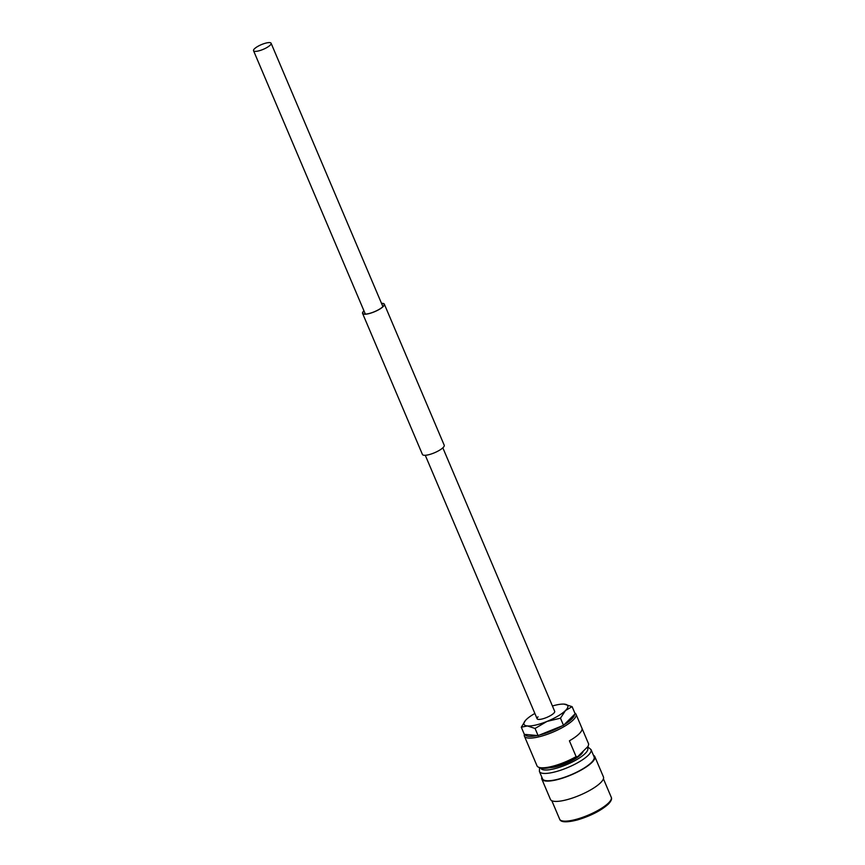 <?xml version="1.0" encoding="UTF-8"?>
<svg xmlns="http://www.w3.org/2000/svg" width="865" height="865" viewBox="0 0 865 865"><rect width="100%" height="100%" fill="white"/><g stroke="black" fill="none" stroke-linecap="round" stroke-linejoin="round"><path stroke-width="1.3" d="M254.472 48.786A9.537 2.53 -23 0 0 253.542 50.7A9.537 2.53 -23 0 0 260.733 50.289A9.537 2.53 -23 0 0 270.183 45.164A9.537 2.53 -23 0 0 271.102 43.25A9.537 2.53 -23 0 0 263.922 43.672A9.537 2.53 -23 0 0 254.472 48.786M541.836 777.202A28.783 7.634 -23 0 0 541.825 779.095L550.443 799.401A28.783 7.634 -23 0 0 572.122 798.146A28.783 7.634 -23 0 0 600.645 782.695A28.783 7.634 -23 0 0 603.435 776.911L594.806 756.594A28.783 7.634 -23 0 0 593.444 755.296M541.825 779.095A28.783 7.634 -23 0 0 563.504 777.83A28.783 7.634 -23 0 0 592.028 762.379A28.783 7.634 -23 0 0 594.806 756.594M591.022 749.587A28.026 7.439 -23 0 1 588.308 755.221A28.026 7.439 -23 0 1 560.531 770.261A28.026 7.439 -23 0 1 539.414 771.494L542.517 778.792A28.026 7.439 -23 0 0 563.623 777.57A28.026 7.439 -23 0 0 591.401 762.519A28.026 7.439 -23 0 0 594.114 756.886L591.022 749.587L587.659 746.776M550.021 767.677A20.403 5.417 -23 0 0 581.064 754.41A20.403 5.417 -23 0 0 583.118 751.274M536.938 765.644A28.026 7.439 -23 0 0 537.014 765.849A28.026 7.439 -23 0 0 538.808 767.309A28.026 7.439 -23 0 0 576.112 756.615L569.408 740.818A28.026 7.439 -23 0 0 579.204 733.779A28.026 7.439 -23 0 0 581.994 728.352L588.697 744.149A28.026 7.439 -23 0 0 588.622 743.943L576.014 714.241A28.026 7.439 -23 0 0 574.825 713.052M524.406 734.353A28.026 7.439 -23 0 0 524.406 736.147A28.026 7.439 -23 0 0 545.523 734.926A28.026 7.439 -23 0 0 573.3 719.875A28.026 7.439 -23 0 0 576.014 714.241M525.055 734.417A26.761 7.104 -23 0 0 537.37 735.531M539.446 735.055A26.761 7.104 -23 0 0 562.153 725.865M564.121 724.708A26.761 7.104 -23 0 0 571.776 718.988A26.761 7.104 -23 0 0 574.522 714.404M538.808 767.309L540.376 767.871A26.761 7.104 -23 0 0 577.679 756.659L576.112 756.615M588.697 744.149L588.092 746.354L577.679 756.659M538.052 716.847A9.537 2.53 -23 0 0 537.122 718.772A9.537 2.53 -23 0 0 544.312 718.35A9.537 2.53 -23 0 0 553.762 713.236A9.537 2.53 -23 0 0 554.681 711.311L442.837 447.832M563.504 725.324L538.095 735.596L535.067 728.46L546.972 721.432L560.466 718.177L563.504 725.324L575.139 713.787L572.111 706.651L564.034 704.11M560.466 718.177L565.483 710.533L572.111 706.651M538.095 735.596L524.331 734.353L521.303 727.205L527.38 725.94L535.067 728.46M552.421 705.991A23.777 6.314 157 0 1 563.969 704.11A23.777 6.314 157 0 1 564.423 704.142A23.777 6.314 -23 0 1 565.483 710.533A23.777 6.314 157 0 1 546.972 721.432A23.777 6.314 157 0 1 527.38 725.94A23.777 6.314 157 0 1 525.488 720.437L521.303 727.205M525.488 720.437A23.777 6.314 157 0 1 526.32 719.55A23.777 6.314 157 0 1 534.862 713.452M381.552 303.464A11.569 3.071 157 0 1 384.114 304.264A11.569 3.071 157 0 1 379.54 309.14A11.569 3.071 157 0 1 368.555 313.649A11.569 3.071 157 0 1 362.803 313.303A11.569 3.071 157 0 1 364.003 310.913M381.508 303.356A11.829 3.136 157 0 1 384.341 304.166L444.221 445.226A11.829 3.136 157 0 1 439.55 450.211A11.829 3.136 157 0 1 428.326 454.817A11.829 3.136 157 0 1 422.444 454.471L362.576 313.411A11.829 3.136 157 0 1 363.949 310.805M384.341 304.166A11.829 3.136 157 0 1 379.681 309.151A11.829 3.136 157 0 1 368.447 313.746A11.829 3.136 157 0 1 362.576 313.411M562.326 820.907A26.761 7.104 -23 0 0 583.886 817.814A26.761 7.104 -23 0 0 607.987 804.288M611.263 797.292C612.128 798.882 611.166 801.131 608.398 804.072C601.11 810.581 590.838 815.857 577.582 819.901C563.461 823.448 560.336 821.339 559.666 819.198A28.026 7.439 -23 0 0 580.772 817.966A28.026 7.439 -23 0 0 608.549 802.925A28.026 7.439 -23 0 0 611.263 797.292L603.413 778.803M540.712 767.979A25.485 6.769 -23 0 0 559.525 767.277A25.485 6.769 -23 0 0 585.248 753.437A25.485 6.769 -23 0 0 586.989 747.447M253.542 50.7L365.354 314.114M425.277 455.282L537.122 718.772M271.102 43.25L382.914 306.664M559.666 819.198L551.816 800.709M539.414 771.494L539.522 767.569M537.014 765.849L524.406 736.147"/></g></svg>

